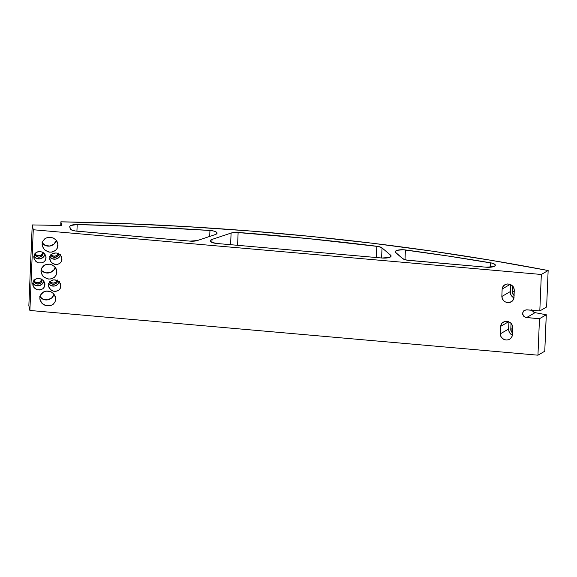 <?xml version="1.0" encoding="UTF-8"?>
<svg xmlns="http://www.w3.org/2000/svg" width="577" height="577" viewBox="0 0 577 577"><rect width="100%" height="100%" fill="white"/><g stroke="black" fill="none" stroke-linecap="round" stroke-linejoin="round"><path stroke-width="0.87" d="M209.949 230.468A7.854 2.387 -177.6 0 1 217.067 233.144A7.854 2.387 -177.6 0 1 215.322 234.55L216.988 233.447L216.447 232.163L213.858 231.067L209.949 230.468L143.623 226.783L77.195 224.54L70.812 225.477L69.81 226.328L70.365 229.105L72.183 230.23L75.45 231.002L189.984 241.121L197.32 240.559L215.286 234.565A7.854 2.387 2.4 0 0 215.322 234.55A7.854 2.387 -177.6 0 1 215.286 234.565L197.32 240.559A7.854 2.387 -177.6 0 1 189.984 241.121L76.727 231.153A7.854 2.387 -177.6 0 1 70.163 228.701L69.752 226.797A7.854 2.387 -177.6 0 1 69.738 226.61A7.854 2.387 -177.6 0 1 77.195 224.54L76.921 231.168L77.195 224.54A935.331 284.374 -177.6 0 1 209.949 230.468L209.696 236.426L209.949 230.468M390.586 255.149A7.854 2.387 -177.6 0 1 391.091 256.044A7.854 2.387 -177.6 0 1 389.352 257.45L390.997 256.39L390.586 255.149L382.024 247.908L378.505 246.538L307.995 238.582L236.159 232.394L231.096 233.058L212.004 239.426L210.922 239.917L210.266 241.114L211.701 242.326L216.801 243.48L381.974 258.02L389.352 257.45A7.854 2.387 -177.6 0 1 381.974 258.02L216.801 243.48A7.854 2.387 -177.6 0 1 210.23 240.847A7.854 2.387 -177.6 0 1 212.004 239.426L211.882 242.405L212.004 239.426L231.096 233.058A7.854 2.387 -177.6 0 1 238.128 232.466L237.587 245.312L238.128 232.466A935.331 284.374 -177.6 0 1 376.81 246.256L376.334 257.53L376.81 246.256A7.854 2.387 -177.6 0 1 382.024 247.908L381.599 257.991L382.024 247.908L390.586 255.149L390.514 256.888L390.586 255.149M490.573 262.809A7.854 2.387 -177.6 0 1 495.333 265.218A7.854 2.387 -177.6 0 1 493.595 266.624L495.145 265.701L495.102 264.605L492.138 263.141L448.372 256.08L403.251 249.754L397.344 250.281L396.074 250.771L395.223 252.034L402.724 258.64L406.835 260.126L486.216 267.201L493.595 266.624A7.854 2.387 -177.6 0 1 486.216 267.201L408.797 260.386A7.854 2.387 -177.6 0 1 402.724 258.64L395.699 252.704A7.854 2.387 -177.6 0 1 395.195 251.81A7.854 2.387 -177.6 0 1 405.407 249.949L405.004 259.708L405.407 249.949A935.331 284.374 -177.6 0 1 490.573 262.809L490.385 267.223L490.573 262.809M44.573 282.514L44.948 284.757L44.35 282.009L44.948 284.757L44.386 286.928L42.979 288.68L40.931 289.755L37.375 289.777L35.197 288.716L33.574 286.978L32.673 283.682L33.228 281.511L35.601 279.124L37.851 278.453L41.378 279.095L43.318 280.523L44.876 283.624L44.386 286.928L42.979 288.68L39.77 289.986L37.375 289.777L34.295 287.916L32.795 285.081L33.228 281.511L34.642 279.758L36.683 278.684L39.048 278.453L41.378 279.095L43.318 280.523L44.573 282.514M60.47 283.913L60.845 286.156L60.253 283.408L60.845 286.156L60.282 288.327L58.876 290.08L56.834 291.154L53.272 291.176L51.101 290.116L48.944 287.332L48.569 285.081L49.132 282.91L51.497 280.523L53.748 279.852L57.282 280.494L59.215 281.922L60.773 285.024L60.282 288.327L58.876 290.08L55.666 291.385L53.272 291.176L50.199 289.315L48.692 286.48L49.132 282.91L50.538 281.158L52.579 280.083L54.952 279.852L57.282 280.494L59.215 281.922L60.47 283.913M45.698 255.604L46.073 257.854L45.482 255.106L46.073 257.854L45.511 260.018L44.104 261.778L42.063 262.852L38.5 262.867L36.322 261.814L34.173 259.023L33.798 256.772L34.36 254.608L36.726 252.214L40.181 251.543L42.51 252.192L44.443 253.613L46.001 256.722L45.511 260.018L44.104 261.778L42.063 262.852L38.5 262.867L35.428 261.013L33.92 258.171L34.36 254.608L35.767 252.856L37.808 251.774L40.181 251.543L42.51 252.192L44.443 253.613L45.698 255.604M61.595 257.003L61.97 259.253L61.378 256.505L61.97 259.253L61.414 261.424L60.001 263.177L57.96 264.252L55.594 264.482L52.226 263.213L50.596 261.468L49.701 258.171L50.257 256.008L52.63 253.613L56.077 252.942L58.407 253.591L60.347 255.02L61.905 258.121L61.414 261.424L60.001 263.177L57.96 264.252L54.404 264.266L51.324 262.412L49.817 259.578L50.257 256.008L51.663 254.255L53.711 253.173L56.077 252.942L58.407 253.591L60.347 255.02L61.595 257.003M42.042 279.463A4.176 3.967 -12.2 0 1 42.078 280.141L41.912 279.383L42.078 280.141A4.176 3.967 -12.2 0 1 33.776 280.646M43.174 252.56A4.176 3.967 -12.2 0 1 43.203 253.231L43.037 252.481L43.203 253.231A4.176 3.967 -12.2 0 1 34.901 253.743M55.248 296.297L55.731 299.211L54.966 295.648L55.731 299.211L55.01 302.016L53.185 304.288L50.538 305.687L45.929 305.709L43.109 304.339L40.318 300.725L39.835 297.811L40.556 295.006L43.628 291.912L46.542 291.046L51.115 291.875L53.625 293.722L55.644 297.739L55.01 302.016L53.185 304.288L50.538 305.687L45.929 305.709L41.941 303.3L39.993 299.629L39.835 297.811L40.556 295.006L42.388 292.734L45.035 291.342L48.1 291.039L51.115 291.875L53.625 293.722L55.248 296.297M56.373 269.394L56.863 272.308L56.092 268.745L56.863 272.308L56.135 275.114L54.31 277.386L51.663 278.778L48.598 279.08L44.234 277.429L42.128 275.179L40.96 270.909L41.688 268.103L44.754 265.002L49.225 264.136L52.24 264.973L54.757 266.819L56.77 270.837L56.135 275.114L54.31 277.386L50.156 279.073L47.054 278.799L43.066 276.397L41.118 272.719L40.96 270.909L41.688 268.103L43.513 265.824L46.16 264.432L49.225 264.136L52.24 264.973L54.757 266.819L56.373 269.394M57.505 242.484L57.989 245.398L57.217 241.835L57.989 245.398L57.267 248.211L55.442 250.483L52.795 251.875L49.723 252.178L45.359 250.526L43.253 248.269L42.092 243.999L42.813 241.193L45.886 238.099L48.793 237.234L53.372 238.063L55.882 239.909L57.895 243.927L57.267 248.211L55.442 250.483L51.281 252.171L48.179 251.897L44.198 249.488L42.244 245.816L42.092 243.999L42.813 241.193L44.638 238.921L47.285 237.529L50.35 237.226L53.372 238.063L55.882 239.909L57.505 242.484M531.785 309.618L533.061 311.616L535.074 312.655A943.186 286.762 -177.6 0 1 546.26 314.768L544.767 351.227L537.952 355.187L544.767 351.227L546.296 314.761L539.481 318.72L537.952 355.187L29.889 310.462L28.85 305.659L29.889 310.462L33.271 229.747L32.233 224.936L28.85 305.659L32.233 224.936L61.667 225.463L60.881 221.813L60.729 225.448L60.881 221.813A943.186 286.762 -177.6 0 1 548.121 270.526L541.334 274.472L33.271 229.747L29.889 310.462L537.952 355.187L539.481 318.72L525.762 317.437L523.656 316.182L522.538 313.325L523.339 311.227L526.087 309.813L539.805 310.945L541.334 274.472L33.271 229.747L32.233 224.936L61.667 225.463L60.881 221.813L123.73 223.573L186.58 226.61L249.149 230.915L311.154 236.462L372.324 243.227L432.382 251.183L491.07 260.299L548.15 270.512L541.334 274.472L539.805 310.945L546.621 306.986L548.15 270.512L546.621 306.986L539.805 310.945L526.909 309.813L524.37 310.354M513.956 297.84A5.885 5.063 -120.1 0 1 510.191 291.652L501.839 296.499L502.149 289.027L510.205 284.353L502.149 289.027L502.704 286.92L505.041 284.605L507.262 283.956L509.635 284.165L512.672 285.976L513.912 287.909L514.287 290.094L513.97 297.566L513.422 299.672L512.03 301.374L508.856 302.637L506.491 302.427L504.341 301.396L502.206 298.684L501.839 296.499L502.149 289.027L503.303 286.004L505.041 284.605L507.262 283.956L510.76 284.584L513.393 286.892L514.287 290.094L513.811 298.655L512.03 301.374L510.01 302.42L506.491 302.427L504.341 301.396L502.733 299.701L501.839 296.499L510.191 291.652L510.486 284.468L510.501 293.873L511.568 295.907L514.208 297.948M514.15 295.467L512.39 292.712L512.614 285.911L512.354 292.056L514.251 290.959L512.354 292.056A3.469 2.986 59.9 0 0 514.064 295.417M512.39 335.208A5.885 5.063 -120.1 0 1 508.625 329.02L500.273 333.867L500.584 326.394L501.738 323.372L504.55 321.548L508.063 321.533L510.219 322.565L511.828 324.26L512.722 327.462L512.246 336.023L510.465 338.742L508.445 339.788L506.101 340.012L503.8 339.377L501.161 337.076L500.273 333.867L508.625 329.02L508.921 321.836L508.936 331.241L510.003 333.275L512.643 335.316M512.585 332.842L510.825 330.08L511.049 323.279L510.789 329.424L512.686 328.327L510.789 329.424A3.469 2.986 59.9 0 0 512.499 332.785M49.752 281.287L51.562 282.788L53.957 283.055L56.135 282.009L57.361 279.989M50.877 254.385L52.687 255.885L55.082 256.152L57.26 255.099L58.486 253.087M34.093 281.013L35.904 282.506L38.298 282.78L40.477 281.727L41.818 278.936M35.226 254.104L37.029 255.604L40.217 255.661L42.15 254.226L42.943 252.034M39.799 296.52L43.196 299.333L47.703 299.838L51.793 297.869L54.101 294.075M41.854 270.764L45.778 272.878L50.314 272.539L53.942 269.848L55.226 267.173M42.056 242.708L45.453 245.521L49.954 246.033L54.05 244.057L56.351 240.27M42.215 242.946A7.854 7.458 167.8 0 0 50.026 246.018A7.854 7.458 167.8 0 0 56.315 240.414M41.09 269.856A7.854 7.458 167.8 0 0 48.901 272.921A7.854 7.458 167.8 0 0 55.19 267.317M39.957 296.758A7.854 7.458 167.8 0 0 47.768 299.831A7.854 7.458 167.8 0 0 54.058 294.227M532.044 310.26L533.682 312.092L535.074 312.655L526.585 317.581L524.983 317.148L522.798 314.84L522.538 313.325L523.887 310.686M546.26 314.768L539.481 318.72L526.585 317.581L535.074 312.655A943.186 286.762 -177.6 0 1 546.26 314.768M34.973 253.656A4.176 3.967 167.8 0 0 42.907 252.401M33.841 280.559A4.176 3.967 167.8 0 0 41.782 279.311M58.832 253.815A4.176 3.967 -12.2 0 1 50.855 255.07M51.144 254.738A4.176 3.967 167.8 0 0 58.335 253.555M57.707 280.725A4.176 3.967 -12.2 0 1 49.73 281.973M50.019 281.648A4.176 3.967 167.8 0 0 57.21 280.465M60.578 254.673L58.796 257.594L55.637 259.116L52.161 258.727L49.535 256.556M50.783 254.89L52.947 257.082L55.342 257.349L58.068 255.712L58.861 253.512M49.874 257.017A6.058 5.756 167.8 0 0 60.441 255.121M44.919 254.392L43.138 257.313L39.979 258.842L36.502 258.446L33.848 256.231A6.058 5.756 167.8 0 0 44.956 254.233M34.872 253.087L35.976 255.921L38.06 257.046L39.69 257.075L42.409 255.431L43.152 252.459M59.445 281.576L57.671 284.497L54.512 286.026L51.028 285.637L48.41 283.458M49.658 281.8L51.822 283.992L54.216 284.259L56.935 282.615L57.729 280.415M48.749 283.927A6.058 5.756 167.8 0 0 59.316 282.023M43.794 281.295L42.013 284.223L38.854 285.745L35.377 285.355L32.723 283.134A6.058 5.756 167.8 0 0 43.83 281.143M33.747 279.989L34.851 282.824L37.743 284.043L40.736 282.932L41.695 281.655L42.027 279.362M230.605 244.698L231.096 233.058L230.605 244.698M500.584 326.394L508.633 321.721L500.584 326.394L501.139 324.288L502.531 322.586L504.55 321.548L508.063 321.533L511.107 323.344L512.347 325.277L512.722 327.462L512.405 334.934L511.857 337.04L510.465 338.742L508.445 339.788L506.101 340.012L503.8 339.377L501.882 337.992L500.641 336.052L500.273 333.867L500.584 326.394"/></g></svg>
